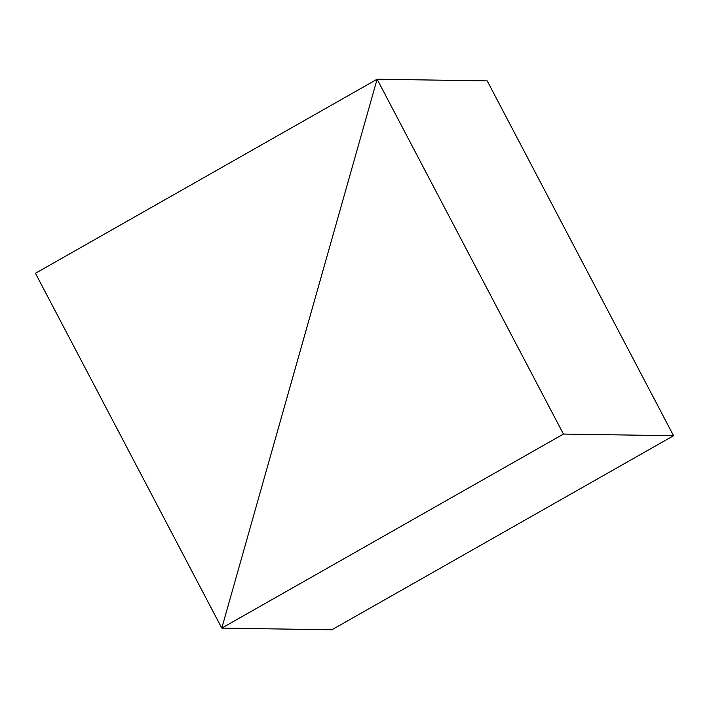 <?xml version="1.0" encoding="UTF-8"?>
<svg xmlns="http://www.w3.org/2000/svg" width="709" height="709" viewBox="0 0 709 709"><rect width="100%" height="100%" fill="white"/><g stroke="black" fill="none" stroke-linecap="round" stroke-linejoin="round"><path stroke-width="1.06" d="M221.784 628.121L35.45 273.284L377.108 79.222L221.784 628.121L377.108 79.222L563.442 434.068L221.784 628.121L331.892 629.778L221.784 628.121M487.216 80.879L377.108 79.222L487.216 80.879L673.55 435.716L563.442 434.068M673.55 435.716L331.892 629.778"/></g></svg>
